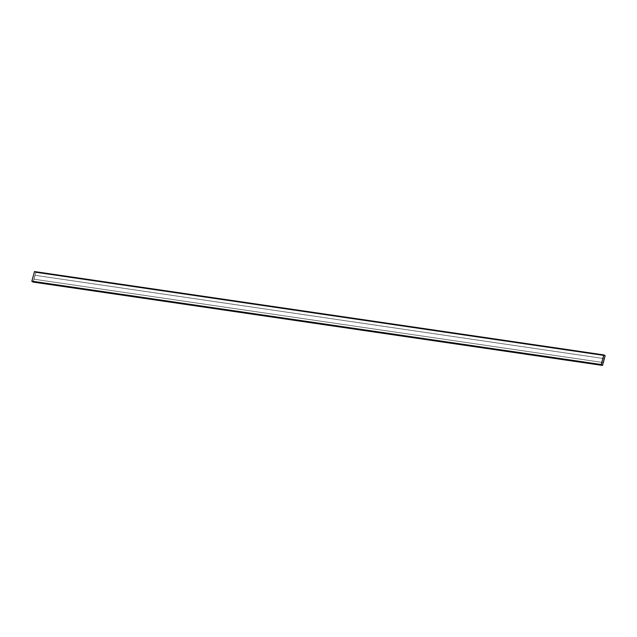 <?xml version="1.0" encoding="UTF-8"?>
<svg xmlns="http://www.w3.org/2000/svg" width="637" height="637" viewBox="0 0 637 637"><rect width="100%" height="100%" fill="white"/><g stroke="black" fill="none" stroke-linecap="round" stroke-linejoin="round"><path stroke-width="0.48" stroke-dasharray="3.19 2.39" d="M34.573 271.585L35.823 272.485L33.212 281.984L602.53 365.327L33.108 282.072L35.823 272.485L605.15 355.828L35.823 272.485L605.118 355.661L35.791 272.317L34.573 271.585L603.86 354.92M603.828 355.04L34.502 271.688L603.876 354.992L34.549 271.649L35.776 272.381L605.102 355.725L35.791 272.469L605.118 355.812L35.791 272.469L33.172 281.96L602.498 365.312L33.124 282.008L602.451 365.351L33.124 282.008L31.898 281.275L601.224 364.619L31.882 281.188L601.209 364.531L31.882 281.188L34.502 271.688L603.876 354.992L34.549 271.649L31.882 281.188L33.124 282.008L602.443 365.351L601.209 364.531L603.876 354.992L34.502 271.688L603.82 355.04L601.209 364.531L31.882 281.188L601.209 364.531L31.898 281.275L601.224 364.619L602.443 365.351L33.124 282.008L35.791 272.469L34.549 271.649L31.882 281.188L33.124 282.008L602.443 365.351L33.132 282.008L31.882 281.188L34.549 271.649L603.876 354.992L34.541 271.649L35.776 272.381L605.094 355.725L35.776 272.381L34.549 271.649L603.868 354.992M602.498 365.304L33.172 281.96L35.791 272.469L605.11 355.812L35.776 272.381L33.124 282.008L602.451 365.351M33.984 279.189L35.059 275.28L34 279.197L603.319 362.541L33.984 279.189L35.059 275.28L604.378 358.631L603.303 362.533L34 279.197L603.303 362.533L604.394 358.639L35.059 275.28L33.984 279.189L35.075 275.295L34.048 279.229L603.366 362.572L34.048 279.229L35.075 275.295L604.394 358.639L35.075 275.295L34 279.197L603.319 362.541L34 279.197M604.441 358.671L35.123 275.327L604.441 358.671"/><path stroke-width="0.96" d="M602.53 365.327L605.118 355.661L602.53 365.327L601.177 364.515L603.892 354.928L605.118 355.661L603.892 354.928L34.573 271.585L603.892 354.928L34.47 271.673L31.85 281.172L601.177 364.515L31.882 281.339L601.209 364.683L31.882 281.339L33.108 282.072L602.427 365.415L33.212 281.984M603.876 354.992L601.209 364.531L602.498 365.312L605.118 355.812L603.828 355.04L605.118 355.812L602.443 365.351L601.209 364.531L603.828 355.04L605.11 355.812L602.498 365.304L605.11 355.812L603.82 355.04M602.443 365.423L33.124 282.08L31.85 281.172L34.47 271.673M603.788 355.016L601.177 364.515L602.427 365.415M604.394 358.639L603.366 362.572L604.394 358.639M603.876 354.92L34.557 271.577"/></g></svg>
